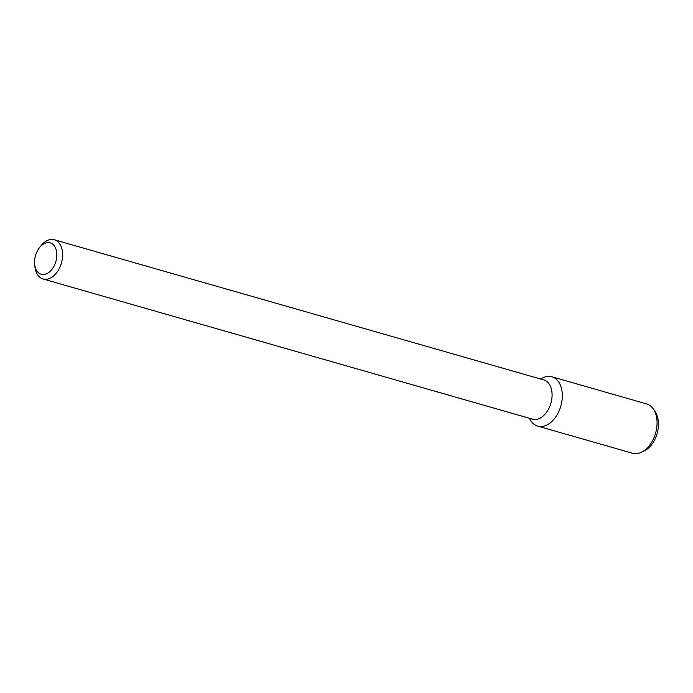 <?xml version="1.0" encoding="UTF-8"?>
<svg xmlns="http://www.w3.org/2000/svg" width="693" height="693" viewBox="0 0 693 693"><rect width="100%" height="100%" fill="white"/><g stroke="black" fill="none" stroke-linecap="round" stroke-linejoin="round"><path stroke-width="1.04" d="M37.595 250.511A16.329 10.603 106 0 1 39.328 247.869A16.329 10.603 106 0 1 55.735 248.475A16.329 10.603 106 0 1 48.891 272.366A16.329 10.603 106 0 1 34.65 264.198A16.329 10.603 106 0 1 37.595 250.511M39.328 247.869L40.722 246.058A20.409 13.254 106 0 1 54.297 239.761A20.409 13.254 106 0 1 61.426 263.028A20.409 13.254 106 0 1 43.061 279.002A20.409 13.254 106 0 1 34.875 266.467L34.65 264.198M54.297 239.761L543.78 379.92A20.409 13.254 106 0 1 550.909 403.187A20.409 13.254 106 0 1 532.545 419.161L43.061 279.002M540.419 378.958L543.052 377.72A25.658 16.667 106 0 1 560.828 406.029A25.658 16.667 106 0 1 530.76 420.642L529.183 418.2M540.713 379.036A25.658 16.667 106 0 1 551.871 376.775A25.658 16.667 106 0 1 560.828 406.029A25.658 16.667 106 0 1 537.742 426.108A25.658 16.667 106 0 1 529.478 418.286M551.871 376.775L646.63 403.915A25.658 16.667 106 0 1 653.612 409.381A25.658 16.667 106 0 1 655.587 433.168A25.658 16.667 106 0 1 641.32 452.295A25.658 16.667 106 0 1 632.501 453.239L537.742 426.108M653.612 409.381L655.301 411.997A23.302 15.133 106 0 1 657.103 433.601A23.302 15.133 106 0 1 644.144 450.97L641.32 452.295"/></g></svg>
